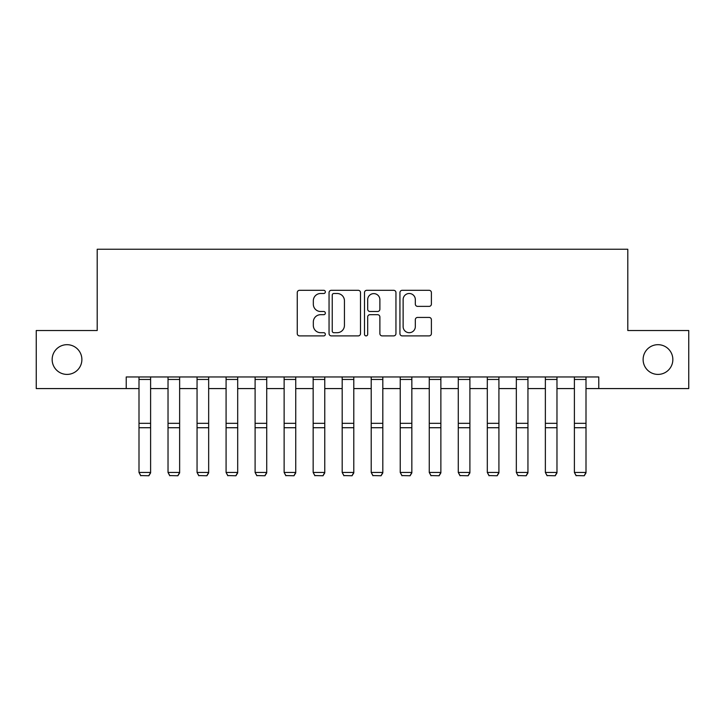 <?xml version="1.0" encoding="UTF-8"?>
<svg xmlns="http://www.w3.org/2000/svg" width="725" height="725" viewBox="0 0 725 725"><rect width="100%" height="100%" fill="white"/><g stroke="black" fill="none" stroke-linecap="round" stroke-linejoin="round"><path stroke-width="1.09" d="M325.344 291.903A1.595 1.595 0 0 0 323.749 290.308L299.534 290.308A2.284 2.284 0 0 0 297.259 292.592L297.259 333.618A2.284 2.284 0 0 0 299.534 335.892L323.749 335.892A1.595 1.595 0 0 0 325.344 334.298A1.595 1.595 0 0 0 323.749 332.702L320.622 332.702A7.295 7.295 0 0 1 313.327 325.407L313.327 321.991A7.295 7.295 0 0 1 320.622 314.695L323.749 314.695A1.595 1.595 0 0 0 325.344 313.1A1.595 1.595 0 0 0 323.749 311.505L320.622 311.505A7.295 7.295 0 0 1 313.327 304.21L313.327 300.793A7.295 7.295 0 0 1 320.622 293.498L323.749 293.498A1.595 1.595 0 0 0 325.344 291.903M643.12 359.546A14.862 14.862 0 0 0 657.983 374.408A14.862 14.862 0 0 0 672.845 359.546A14.862 14.862 0 0 0 657.983 344.683A14.862 14.862 0 0 0 643.12 359.546M52.155 359.546A14.862 14.862 0 0 0 67.017 374.408A14.862 14.862 0 0 0 81.88 359.546A14.862 14.862 0 0 0 67.017 344.683A14.862 14.862 0 0 0 52.155 359.546M429.109 306.376A2.284 2.284 0 0 0 431.393 304.101L431.393 292.592A2.284 2.284 0 0 0 429.109 290.308L402.212 290.308A2.284 2.284 0 0 0 399.937 292.592L399.937 333.618A2.284 2.284 0 0 0 402.212 335.892L429.109 335.892A2.284 2.284 0 0 0 431.393 333.618L431.393 319.716A2.284 2.284 0 0 0 429.109 317.432L417.6 317.432A2.284 2.284 0 0 0 415.325 319.716L415.325 326.603A6.099 6.099 0 0 1 409.226 332.702A6.099 6.099 0 0 1 403.127 326.603L403.127 299.597A6.099 6.099 0 0 1 409.226 293.498A6.099 6.099 0 0 1 415.325 299.597L415.325 304.101A2.284 2.284 0 0 0 417.6 306.376L429.109 306.376M126.232 388.573L36.25 388.573L36.25 330.518L97.204 330.518L97.204 249.246L627.796 249.246L627.796 330.518L688.75 330.518L688.75 388.573L598.768 388.573L598.768 376.964L126.232 376.964L126.232 388.573L139.001 388.573M360.506 292.592A2.284 2.284 0 0 0 358.222 290.308L331.334 290.308A2.284 2.284 0 0 0 329.05 292.592L329.05 333.618A2.284 2.284 0 0 0 331.334 335.892L358.222 335.892A2.284 2.284 0 0 0 360.506 333.618L360.506 292.592M366.778 290.308L393.666 290.308A2.284 2.284 0 0 1 395.95 292.592L395.95 333.618A2.284 2.284 0 0 1 393.666 335.892L382.157 335.892A2.284 2.284 0 0 1 379.882 333.618L379.882 316.979A2.284 2.284 0 0 0 377.598 314.695L369.968 314.695A2.284 2.284 0 0 0 367.684 316.979L367.684 334.298A1.595 1.595 0 0 1 366.089 335.892A1.595 1.595 0 0 1 364.494 334.298L364.494 292.592A2.284 2.284 0 0 1 366.778 290.308M150.61 388.573L168.028 388.573M179.637 388.573L197.055 388.573M208.664 388.573L226.082 388.573M237.691 388.573L255.1 388.573M266.718 388.573L284.127 388.573M295.737 388.573L313.155 388.573M324.764 388.573L342.182 388.573M353.791 388.573L371.209 388.573M382.818 388.573L400.236 388.573M411.845 388.573L429.263 388.573M440.873 388.573L458.282 388.573M469.9 388.573L487.309 388.573M498.918 388.573L516.336 388.573M527.945 388.573L545.363 388.573M556.972 388.573L574.39 388.573M585.999 388.573L598.768 388.573M333.835 293.498A1.595 1.595 0 0 0 332.24 295.093L332.24 331.108A1.595 1.595 0 0 0 333.835 332.702L337.143 332.702A7.295 7.295 0 0 0 344.438 325.407L344.438 300.793A7.295 7.295 0 0 0 337.143 293.498L333.835 293.498M379.882 299.715A6.099 6.099 0 0 0 373.783 293.616A6.099 6.099 0 0 0 367.684 299.715L367.684 309.231A2.284 2.284 0 0 0 369.968 311.505L377.598 311.505A2.284 2.284 0 0 0 379.882 309.231L379.882 299.715M150.61 376.964L150.61 472.872L148.87 475.754L140.741 475.582L148.87 475.754M140.741 475.754L139.001 472.446L150.61 472.446L148.87 475.582M139.001 376.964L139.001 472.446L140.741 475.582M179.637 376.964L179.637 472.872L177.897 475.754L169.768 475.582L177.897 475.754M169.768 475.754L168.028 472.446L179.637 472.446L177.897 475.582M168.028 376.964L168.028 472.446L169.768 475.582M208.664 376.964L208.664 472.872L206.924 475.754L198.795 475.582L206.924 475.754M198.795 475.754L197.055 472.446L208.664 472.446L206.924 475.582M197.055 376.964L197.055 472.446L198.795 475.582M237.691 376.964L237.691 472.872L235.951 475.754L227.822 475.582L235.951 475.754M227.822 475.754L226.082 472.446L237.691 472.446L235.951 475.582M226.082 376.964L226.082 472.446L227.822 475.582M266.718 376.964L266.718 472.872L264.969 475.754L256.849 475.582L264.969 475.754M256.849 475.754L255.1 472.446L266.718 472.446L264.969 475.582M255.1 376.964L255.1 472.446L256.849 475.582M295.737 376.964L295.737 472.872L293.997 475.754L285.868 475.582L293.997 475.754M285.868 475.754L284.127 472.446L295.737 472.446L293.997 475.582M284.127 376.964L284.127 472.446L285.868 475.582M324.764 376.964L324.764 472.872L323.024 475.754L314.895 475.582L323.024 475.754M314.895 475.754L313.155 472.446L324.764 472.446L323.024 475.582M313.155 376.964L313.155 472.446L314.895 475.582M353.791 376.964L353.791 472.872L352.051 475.754L343.922 475.582L352.051 475.754M343.922 475.754L342.182 472.446L353.791 472.446L352.051 475.582M342.182 376.964L342.182 472.446L343.922 475.582M382.818 376.964L382.818 472.872L381.078 475.754L372.949 475.582L381.078 475.754M372.949 475.754L371.209 472.446L382.818 472.446L381.078 475.582M371.209 376.964L371.209 472.446L372.949 475.582M411.845 376.964L411.845 472.872L410.105 475.754L401.976 475.582L410.105 475.754M401.976 475.754L400.236 472.446L411.845 472.446L410.105 475.582M400.236 376.964L400.236 472.446L401.976 475.582M440.873 376.964L440.873 472.872L439.132 475.754L431.003 475.582L439.132 475.754M431.003 475.754L429.263 472.446L440.873 472.446L439.132 475.582M429.263 376.964L429.263 472.446L431.003 475.582M469.9 376.964L469.9 472.872L468.151 475.754L460.031 475.582L468.151 475.754M460.031 475.754L458.282 472.446L469.9 472.446L468.151 475.582M458.282 376.964L458.282 472.446L460.031 475.582M498.918 376.964L498.918 472.872L497.178 475.754L489.049 475.582L497.178 475.754M489.049 475.754L487.309 472.446L498.918 472.446L497.178 475.582M487.309 376.964L487.309 472.446L489.049 475.582M527.945 376.964L527.945 472.872L526.205 475.754L518.076 475.582L526.205 475.754M518.076 475.754L516.336 472.446L527.945 472.446L526.205 475.582M516.336 376.964L516.336 472.446L518.076 475.582M556.972 376.964L556.972 472.872L555.232 475.754L547.103 475.582L555.232 475.754M547.103 475.754L545.363 472.446L556.972 472.446L555.232 475.582M545.363 376.964L545.363 472.446L547.103 475.582M585.999 376.964L585.999 472.872L584.259 475.754L576.13 475.582L584.259 475.754M576.13 475.754L574.39 472.446L585.999 472.446L584.259 475.582M574.39 376.964L574.39 472.446L576.13 475.582M150.61 423.318L139.001 423.318M150.61 427.723L139.001 427.723M150.61 379.456L139.001 379.456M179.637 423.318L168.028 423.318M179.637 427.723L168.028 427.723M179.637 379.456L168.028 379.456M208.664 423.318L197.055 423.318M208.664 427.723L197.055 427.723M208.664 379.456L197.055 379.456M237.691 423.318L226.082 423.318M237.691 427.723L226.082 427.723M237.691 379.456L226.082 379.456M266.718 423.318L255.1 423.318M266.718 427.723L255.1 427.723M266.718 379.456L255.1 379.456M295.737 423.318L284.127 423.318M295.737 427.723L284.127 427.723M295.737 379.456L284.127 379.456M324.764 423.318L313.155 423.318M324.764 427.723L313.155 427.723M324.764 379.456L313.155 379.456M353.791 423.318L342.182 423.318M353.791 427.723L342.182 427.723M353.791 379.456L342.182 379.456M382.818 423.318L371.209 423.318M382.818 427.723L371.209 427.723M382.818 379.456L371.209 379.456M411.845 423.318L400.236 423.318M411.845 427.723L400.236 427.723M411.845 379.456L400.236 379.456M440.873 423.318L429.263 423.318M440.873 427.723L429.263 427.723M440.873 379.456L429.263 379.456M469.9 423.318L458.282 423.318M469.9 427.723L458.282 427.723M469.9 379.456L458.282 379.456M498.918 423.318L487.309 423.318M498.918 427.723L487.309 427.723M498.918 379.456L487.309 379.456M527.945 423.318L516.336 423.318M527.945 427.723L516.336 427.723M527.945 379.456L516.336 379.456M556.972 423.318L545.363 423.318M556.972 427.723L545.363 427.723M556.972 379.456L545.363 379.456M585.999 423.318L574.39 423.318M585.999 427.723L574.39 427.723M585.999 379.456L574.39 379.456"/></g></svg>
